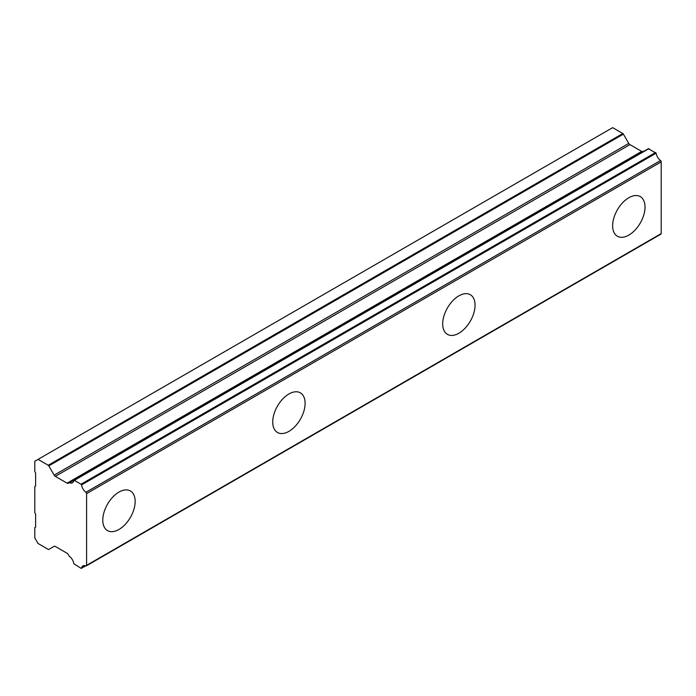 <?xml version="1.0" encoding="UTF-8"?>
<svg xmlns="http://www.w3.org/2000/svg" width="696" height="696" viewBox="0 0 696 696"><rect width="100%" height="100%" fill="white"/><g stroke="black" fill="none" stroke-linecap="round" stroke-linejoin="round"><path stroke-width="1.04" d="M628.827 235.109A22.89 13.215 120 0 0 643.783 214.942A22.89 13.215 120 0 0 640.277 196.594A22.89 13.215 120 0 0 628.827 197.734A22.89 13.215 120 0 0 613.872 217.9A22.89 13.215 120 0 0 617.387 236.24A22.89 13.215 120 0 0 628.827 235.109M118.964 529.473A22.89 13.215 120 0 0 133.919 509.307A22.89 13.215 120 0 0 130.413 490.958A22.89 13.215 120 0 0 118.964 492.098A22.89 13.215 120 0 0 104.017 512.265A22.89 13.215 120 0 0 107.523 530.613A22.89 13.215 120 0 0 118.964 529.473M288.918 431.355A22.89 13.215 120 0 0 303.874 411.179A22.89 13.215 120 0 0 300.368 392.84A22.89 13.215 120 0 0 288.918 393.971A22.89 13.215 120 0 0 273.963 414.146A22.89 13.215 120 0 0 277.478 432.486A22.89 13.215 120 0 0 288.918 431.355M458.873 333.236A22.89 13.215 120 0 0 473.828 313.061A22.89 13.215 120 0 0 470.322 294.721A22.89 13.215 120 0 0 458.873 295.852A22.89 13.215 120 0 0 443.918 316.027A22.89 13.215 120 0 0 447.432 334.367A22.89 13.215 120 0 0 458.873 333.236M85.643 565.77L81.041 568.327L73.863 563.734A7.482 4.324 60 0 0 69.478 556.382A1.148 0.661 60 0 1 69.026 555.86L68.217 554.46A2.236 1.288 60 0 0 67.077 553.25L55.297 546.447A2.305 1.331 60 0 0 54.157 546.334L48.798 549.431A1.157 0.67 60 0 1 48.224 549.37L38.036 543.489L34.8 537.886L34.8 527.603L35.609 527.142L35.609 514.057L34.8 512.656L34.8 486.487L35.609 486.025L35.609 472.941L34.8 471.54L34.8 461.257L38.036 459.386L48.224 465.267A1.157 0.67 60 0 1 48.798 465.876L623.399 134.128A1.157 0.67 -120 0 0 622.824 133.528L612.645 127.646L38.036 459.386M644.2 151.102A7.482 4.324 60 0 1 644.087 151.058A1.148 0.661 -120 0 0 643.635 151.058L68.217 483.276A2.236 1.288 60 0 1 68.208 483.276A2.236 1.288 60 0 1 67.086 483.172A2.236 1.288 60 0 1 67.077 483.163L55.297 476.36A2.305 1.331 60 0 1 54.157 475.15L48.798 465.876M623.399 134.128L628.758 143.411A2.305 1.331 -120 0 0 629.906 144.62L641.677 151.415A2.236 1.288 -120 0 0 641.695 151.424A2.236 1.288 -120 0 0 642.799 151.545M86.591 565.343L86.591 493.612L661.2 161.864L661.2 233.595L86.591 565.343A1.14 0.661 -120 0 1 86.356 565.865A1.14 0.661 -120 0 1 85.904 565.865A7.482 4.315 60 0 0 82.963 565.892A7.482 4.315 60 0 0 81.519 568.154M661.2 161.864A1.14 0.661 -120 0 0 660.513 160.541A7.482 4.315 60 0 1 656.128 153.198L648.472 148.779M660.513 234.126A1.14 0.661 -120 0 0 660.965 234.117A1.14 0.661 -120 0 0 661.2 233.595M643.635 151.058L69.026 482.807A1.148 0.661 60 0 1 69.478 482.807L644.087 151.058M660.513 160.541L85.904 492.29A1.14 0.661 60 0 1 86.591 493.612M85.904 492.29A7.482 4.315 60 0 1 81.519 484.938L656.128 153.198M655.649 152.476L81.041 484.216L81.519 484.938M81.041 484.216L74.341 480.344L648.95 148.605M69.478 482.807A7.482 4.324 60 0 0 72.427 482.78A7.482 4.324 60 0 0 73.863 480.518L74.341 480.344M641.677 151.415L67.077 483.163M622.824 133.528L48.224 465.267M628.758 143.411L54.157 475.15M55.297 476.36L629.906 144.62M660.965 234.117L86.356 565.865M648.602 148.561L73.993 480.31M85.782 565.822L81.388 568.354"/></g></svg>
